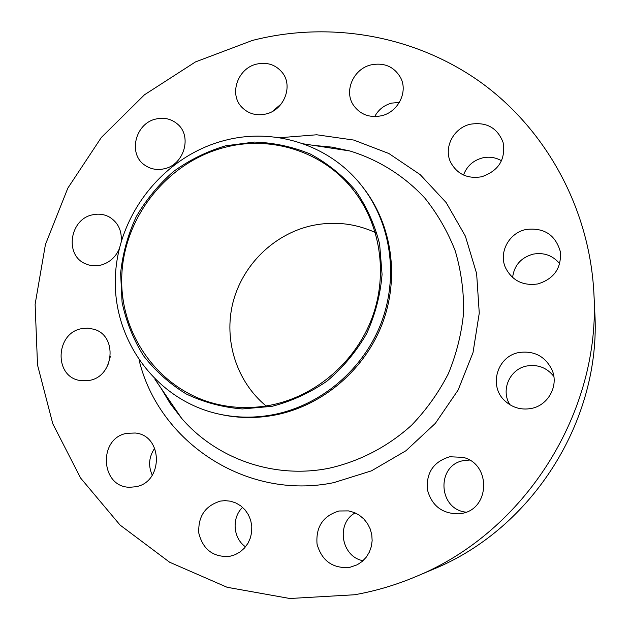 <?xml version="1.0" encoding="UTF-8"?>
<svg xmlns="http://www.w3.org/2000/svg" width="630" height="630" viewBox="0 0 630 630"><rect width="100%" height="100%" fill="white"/><g stroke="black" fill="none" stroke-linecap="round" stroke-linejoin="round"><path stroke-width="0.94" d="M121.228 241.29C121.944 230.541 118.038 222.484 109.502 217.106C104.226 214.216 98.579 213.46 92.539 214.83C69.639 219.153 64.355 255.481 85.57 263.812C90.303 265.899 95.272 266.356 100.493 265.198C109.029 262.946 115.235 257.646 119.109 249.275M89.444 380.402C114.282 376.362 117.763 335.672 94.004 329.277L87.814 328.135L81.49 328.687C55.692 333.089 53.731 375.968 79.317 380.386L89.444 380.402M135.458 486.777C163.564 482.635 163.162 435.322 135.237 433.015L127.024 433.298C97.666 437.874 100.391 487.911 130.205 487.242L135.458 486.777M229.753 556.329L235.21 554.683L240.211 551.856L244.542 547.982L247.992 543.233L250.417 537.831L251.693 532.011L251.78 526.05L250.661 520.215L248.401 514.757L245.101 509.938L240.904 505.969L236.014 503.016L230.643 501.212L225.044 500.637L220.429 501.094C205.12 505.795 197.922 516.505 198.836 533.224C202.962 549.439 213.042 557.18 229.1 556.447L229.753 556.329M349.477 567.465L357.273 564.771L362.116 561.503L366.188 557.259L369.298 552.219L371.314 546.612L372.149 540.674L371.771 534.689L370.188 528.893L367.487 523.562L363.778 518.915L359.234 515.151L354.044 512.442L348.445 510.891L339.058 510.993C323.04 515.844 315.701 526.893 317.048 544.139C321.82 560.818 332.632 568.599 349.477 567.465M466.05 512.166C437.716 509.3 436.196 464.499 464.082 460.53L469.476 460.073M461.176 513.529C490.164 509.623 491.463 463.861 463.003 457.341L449.788 456.766C433.731 461.577 426.242 472.445 427.313 489.368C431.652 505.851 442.299 514.001 459.246 513.82L461.176 513.529M510.016 404.806C500.37 390.324 509.709 368.92 526.924 365.975C537.91 364.227 546.879 367.707 553.833 376.401M530.995 408.516C548.139 405.61 558.983 385.812 552.085 370.03C545.281 356.344 534.279 350.5 519.073 352.509C497.235 356.115 488.352 385.883 504.764 400.735C512.198 407.602 520.939 410.193 530.995 408.516M512.592 277.507C514.174 265.348 521.018 257.56 533.137 254.142C543.95 252.244 552.801 255.441 559.7 263.734M537.839 283.941C554.101 278.854 561.598 268.073 560.33 251.598C555.369 234.73 543.926 227.367 526.003 229.501C509.016 232.832 498.48 252.449 505.496 267.718C512.159 280.641 522.939 286.044 537.839 283.941M463.538 175.046C466.822 166.155 473.138 160.445 482.485 157.91C489.282 156.421 495.629 157.374 501.519 160.768M481.659 176.77C498.692 170.872 505.827 159.406 503.071 142.372C497.385 127.819 486.517 121.763 470.46 124.204C453.687 127.764 443.37 147.483 450.6 162.209C457.136 174.211 467.491 179.062 481.659 176.77M374.7 116.581C378.417 109.659 384.087 105.171 391.718 103.107L399.381 102.43M381.378 115.786C397.955 112.242 408.193 92.169 400.719 77.907C394.278 66.717 384.434 62.362 371.164 64.851C353.524 68.709 343.689 90.996 353.414 105.163C360.116 114.518 369.44 118.062 381.378 115.786M164.32 168.761C184.165 164.808 192.465 135.97 177.306 123.921C171.147 118.826 164.02 117.196 155.917 119.031C135.253 123.283 127.748 153.98 144.75 165.131C150.562 169.171 157.083 170.383 164.32 168.761M265.844 114.022C283.909 110.219 293.446 86.137 282.303 72.584C275.719 64.685 267.159 61.85 256.638 64.103C237.691 68.205 228.745 94.224 241.857 107.265C248.354 113.794 256.347 116.046 265.844 114.022M272.026 406.326L242.298 408.941C222.492 407.342 203.773 402.334 186.141 393.931C169.557 383.749 155.327 370.991 143.459 355.659C133.229 339.176 126.094 321.371 122.07 302.25L120.621 273.097C122.708 253.504 127.906 234.714 136.23 216.728C146.207 199.592 158.626 184.511 173.51 171.494C189.528 159.957 206.908 151.397 225.658 145.798L254.394 142.057C273.814 142.687 292.493 146.696 310.425 154.074C327.529 163.304 342.5 175.376 355.336 190.284C366.597 206.553 374.7 224.493 379.622 244.109L382.071 274.389C380.378 294.95 375.212 314.74 366.581 333.75C356.1 351.839 342.925 367.605 327.072 381.055C310.023 392.797 291.674 401.223 272.026 406.326M274.806 414.375C256.024 418.139 237.502 418.06 219.24 414.146C156.697 400.633 112.825 340.649 115.361 277.279C117.542 213.853 164.666 155.161 225.942 140.12C275.593 127.465 330.852 145.459 362.439 186.716C391.049 223.603 398.766 276.743 381.197 322.954C363.51 369.109 321.741 404.759 274.806 414.375M362.439 186.716L363.589 188.197C392.073 224.918 399.759 277.814 382.276 323.796C364.675 369.731 323.111 405.208 276.389 414.776C257.702 418.517 239.258 418.438 221.075 414.548L219.24 414.146M354.509 594.767L289.824 598.5L227.115 587.286L169.612 562.22L120.07 525.066L80.624 478.068L52.802 423.793L37.517 364.959L35.115 304.306L45.431 244.503L67.851 188.102L101.335 137.482L144.467 94.784L195.481 61.921L252.284 40.47C328.537 20.877 412.957 34.634 479.257 81.254C545.186 128.189 589.546 207.333 593.909 293.517C601.154 411.563 525.184 532.232 415.595 576.718C395.758 585.065 375.393 591.082 354.509 594.767M266.096 405.964C236.455 381.544 223.5 340.129 232.919 302.691C242.408 265.254 273.389 234.549 310.81 225.855C333.073 220.917 354.572 223.13 375.307 232.501M225.886 147.105C271.625 135.513 322.363 151.483 352.233 188.646C380.205 223.028 388.387 273.436 372.196 317.504C355.911 361.525 316.37 395.727 271.774 404.925C253.071 408.689 234.667 408.413 216.57 404.106C158.744 390.198 118.849 333.782 121.834 274.664C124.512 215.499 168.722 161.075 225.886 147.105M107.746 365.597L110.392 356.344M152.279 475.24C148.058 465.806 148.877 456.797 154.736 448.206M245.527 546.824C232.974 538.264 231.501 517.758 242.582 507.355M363.006 560.724C341.137 556.668 335.806 523.412 355.123 512.899M272.357 111.486L281.382 103.769M593.909 293.517L594.807 312.575C601.343 419.785 532.673 528.846 433.164 569.292L415.595 576.718M160.934 388.041L170.399 403.806L181.653 418.359C216.578 458.923 274.034 479.265 328.978 468.255C359.447 461.444 387.915 446.662 411.587 425.219C426.376 409.831 438.645 392.624 448.402 373.598C456.522 353.839 461.601 333.427 463.641 312.362C463.893 291.28 461.089 270.782 455.23 250.866C447.717 231.627 437.622 214.074 424.935 198.198C404.342 175.912 378.543 159.768 349.989 151.003L332.002 147.137L313.693 145.42M279.381 137.742L316.701 134.781L353.776 140.065L388.86 153.507L420.194 174.636L446.174 202.592L465.357 236.108L476.627 273.57L479.265 313.102L473.012 352.627L458.12 390.041L435.362 423.344L405.94 450.749L371.48 470.838L333.829 482.627C246.606 500.724 159.051 442.37 139.175 360.415M303.25 143.813L349.989 151.003L331.986 147.129L313.653 145.412M154.964 379.323L181.653 418.359L170.383 403.798L160.91 388.009"/></g></svg>
